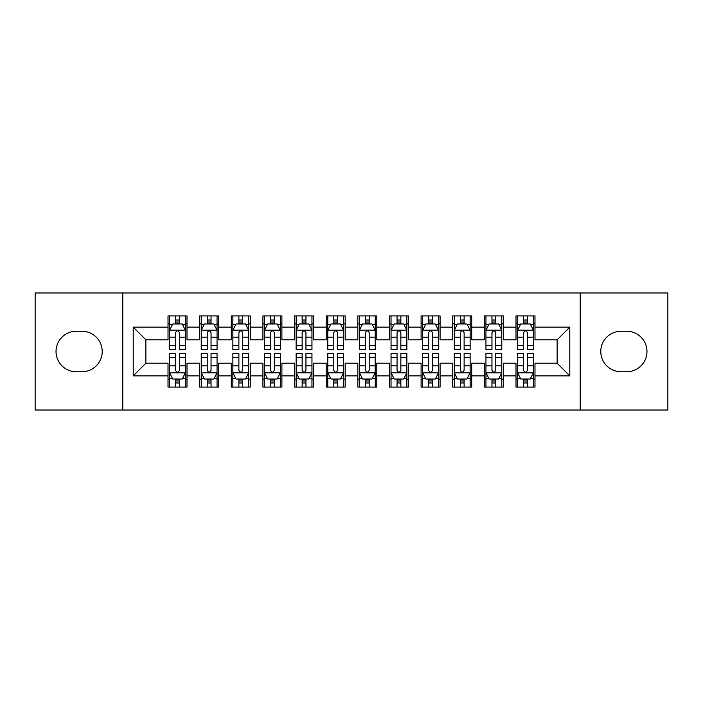 <?xml version="1.0" encoding="UTF-8"?>
<svg xmlns="http://www.w3.org/2000/svg" width="703" height="703" viewBox="0 0 703 703"><rect width="100%" height="100%" fill="white"/><g stroke="black" fill="none" stroke-linecap="round" stroke-linejoin="round"><path stroke-width="1.05" d="M580.221 410.025L667.85 410.025L667.85 292.975L580.221 292.975L580.221 410.025L122.779 410.025L122.779 292.975L35.15 292.975L35.15 410.025L122.779 410.025M580.221 292.975L122.779 292.975M133.219 375.859L133.219 327.141L168.017 327.141L168.017 339.795L145.873 339.795L145.873 363.205L133.219 375.859L168.017 375.859L168.017 387.089L186.998 387.089L186.998 375.859L199.652 375.859L199.652 387.089L218.633 387.089L218.633 375.859L231.287 375.859L231.287 387.089L250.268 387.089L250.268 375.859L262.922 375.859L262.922 387.089L281.903 387.089L281.903 375.859L294.557 375.859L294.557 387.089L313.538 387.089L313.538 375.859L326.192 375.859L326.192 387.089L345.173 387.089L345.173 375.859L357.827 375.859L357.827 387.089L376.808 387.089L376.808 375.859L389.462 375.859L389.462 387.089L408.443 387.089L408.443 375.859L421.097 375.859L421.097 387.089L440.078 387.089L440.078 375.859L452.732 375.859L452.732 387.089L471.713 387.089L471.713 375.859L484.367 375.859L484.367 387.089L503.348 387.089L503.348 375.859L516.002 375.859L516.002 387.089L534.983 387.089L534.983 363.205L557.128 363.205L557.128 339.795L534.983 339.795L534.983 327.141L569.782 327.141L569.782 375.859L534.983 375.859M534.983 327.141L534.983 315.911L516.002 315.911L516.002 327.141L503.348 327.141L503.348 315.911L484.367 315.911L484.367 327.141L471.713 327.141L471.713 315.911L452.732 315.911L452.732 327.141L440.078 327.141L440.078 315.911L421.097 315.911L421.097 327.141L408.443 327.141L408.443 315.911L389.462 315.911L389.462 327.141L376.808 327.141L376.808 315.911L357.827 315.911L357.827 327.141L345.173 327.141L345.173 315.911L326.192 315.911L326.192 327.141L313.538 327.141L313.538 315.911L294.557 315.911L294.557 327.141L281.903 327.141L281.903 315.911L262.922 315.911L262.922 327.141L250.268 327.141L250.268 315.911L231.287 315.911L231.287 327.141L218.633 327.141L218.633 315.911L199.652 315.911L199.652 327.141L186.998 327.141L186.998 315.911L168.017 315.911L168.017 327.141M503.348 375.859L503.348 363.205L516.002 363.205L516.002 375.859M569.782 327.141L557.128 339.795M471.713 375.859L471.713 363.205L484.367 363.205L484.367 375.859M516.002 327.141L516.002 339.795L503.348 339.795L503.348 327.141M440.078 375.859L440.078 363.205L452.732 363.205L452.732 375.859M484.367 327.141L484.367 339.795L471.713 339.795L471.713 327.141M408.443 375.859L408.443 363.205L421.097 363.205L421.097 375.859M452.732 327.141L452.732 339.795L440.078 339.795L440.078 327.141M376.808 375.859L376.808 363.205L389.462 363.205L389.462 375.859M421.097 327.141L421.097 339.795L408.443 339.795L408.443 327.141M345.173 375.859L345.173 363.205L357.827 363.205L357.827 375.859M389.462 327.141L389.462 339.795L376.808 339.795L376.808 327.141M313.538 375.859L313.538 363.205L326.192 363.205L326.192 375.859M357.827 327.141L357.827 339.795L345.173 339.795L345.173 327.141M281.903 375.859L281.903 363.205L294.557 363.205L294.557 375.859M326.192 327.141L326.192 339.795L313.538 339.795L313.538 327.141M250.268 375.859L250.268 363.205L262.922 363.205L262.922 375.859M294.557 327.141L294.557 339.795L281.903 339.795L281.903 327.141M218.633 375.859L218.633 363.205L231.287 363.205L231.287 375.859M262.922 327.141L262.922 339.795L250.268 339.795L250.268 327.141M186.998 375.859L186.998 363.205L199.652 363.205L199.652 375.859M231.287 327.141L231.287 339.795L218.633 339.795L218.633 327.141M145.873 363.205L168.017 363.205L168.017 375.859M199.652 327.141L199.652 339.795L186.998 339.795L186.998 327.141M516.002 323.819L517.584 323.819M533.401 323.819L534.983 323.819M484.367 323.819L485.949 323.819M501.766 323.819L503.348 323.819M452.732 323.819L454.314 323.819M470.131 323.819L471.713 323.819M421.097 323.819L422.679 323.819M438.496 323.819L440.078 323.819M389.462 323.819L391.044 323.819M406.861 323.819L408.443 323.819M357.827 323.819L359.409 323.819M375.226 323.819L376.808 323.819M326.192 323.819L327.774 323.819M343.591 323.819L345.173 323.819M294.557 323.819L296.139 323.819M311.956 323.819L313.538 323.819M262.922 323.819L264.504 323.819M280.321 323.819L281.903 323.819M231.287 323.819L232.869 323.819M248.686 323.819L250.268 323.819M199.652 323.819L201.234 323.819M217.051 323.819L218.633 323.819M168.017 323.819L169.599 323.819M185.416 323.819L186.998 323.819M168.017 379.181L169.599 379.181M185.416 379.181L186.998 379.181M199.652 379.181L201.234 379.181M217.051 379.181L218.633 379.181M231.287 379.181L232.869 379.181M248.686 379.181L250.268 379.181M262.922 379.181L264.504 379.181M280.321 379.181L281.903 379.181M294.557 379.181L296.139 379.181M311.956 379.181L313.538 379.181M326.192 379.181L327.774 379.181M343.591 379.181L345.173 379.181M357.827 379.181L359.409 379.181M375.226 379.181L376.808 379.181M389.462 379.181L391.044 379.181M406.861 379.181L408.443 379.181M421.097 379.181L422.679 379.181M438.496 379.181L440.078 379.181M452.732 379.181L454.314 379.181M470.131 379.181L471.713 379.181M484.367 379.181L485.949 379.181M501.766 379.181L503.348 379.181M516.002 379.181L517.584 379.181M533.401 379.181L534.983 379.181M133.219 327.141L145.873 339.795M557.128 363.205L569.782 375.859M76.275 331.254A20.246 20.246 0 0 0 56.029 351.5A20.246 20.246 0 0 0 76.275 371.746L81.97 371.746A20.246 20.246 0 0 0 102.216 351.5A20.246 20.246 0 0 0 81.97 331.254L76.275 331.254M626.725 371.746A20.246 20.246 0 0 0 646.971 351.5A20.246 20.246 0 0 0 626.725 331.254L621.03 331.254A20.246 20.246 0 0 0 600.784 351.5A20.246 20.246 0 0 0 621.03 371.746L626.725 371.746M179.406 320.023L175.609 320.023M185.416 345.639L179.406 345.639L179.406 349.602L185.416 349.602L185.416 330.305L182.253 323.978L172.762 323.978L169.599 330.305L169.599 349.602L175.609 349.602L175.609 345.639L169.599 345.639M169.599 330.305L169.599 315.911M185.416 330.305L185.416 315.911M175.609 323.978L175.609 315.911M179.406 315.911L179.406 323.978M179.406 345.639L179.406 332.677C178.14 330.243 176.875 330.243 175.609 332.677L175.609 345.639M179.406 323.819L175.609 323.819M175.609 382.977L179.406 382.977M169.599 357.361L175.609 357.361L175.609 353.398L169.599 353.398L169.599 372.695L172.762 379.022L182.253 379.022L185.416 372.695L185.416 353.398L179.406 353.398L179.406 357.361L185.416 357.361M185.416 372.695L185.416 387.089M169.599 372.695L169.599 387.089M179.406 379.022L179.406 387.089M175.609 387.089L175.609 379.022M175.609 357.361L175.609 370.323C176.875 372.757 178.14 372.757 179.406 370.323L179.406 357.361M175.609 379.181L179.406 379.181M211.041 320.023L207.244 320.023M217.051 345.639L211.041 345.639L211.041 349.602L217.051 349.602L217.051 330.305L213.888 323.978L204.397 323.978L201.234 330.305L201.234 349.602L207.244 349.602L207.244 345.639L201.234 345.639M201.234 330.305L201.234 315.911M217.051 330.305L217.051 315.911M207.244 323.978L207.244 315.911M211.041 315.911L211.041 323.978M211.041 345.639L211.041 332.677C209.775 330.243 208.51 330.243 207.244 332.677L207.244 345.639M211.041 323.819L207.244 323.819M242.676 320.023L238.879 320.023M248.686 345.639L242.676 345.639L242.676 349.602L248.686 349.602L248.686 330.305L245.523 323.978L236.032 323.978L232.869 330.305L232.869 349.602L238.879 349.602L238.879 345.639L232.869 345.639M232.869 330.305L232.869 315.911M248.686 330.305L248.686 315.911M238.879 323.978L238.879 315.911M242.676 315.911L242.676 323.978M242.676 345.639L242.676 332.677C241.41 330.243 240.145 330.243 238.879 332.677L238.879 345.639M242.676 323.819L238.879 323.819M207.244 382.977L211.041 382.977M201.234 357.361L207.244 357.361L207.244 353.398L201.234 353.398L201.234 372.695L204.397 379.022L213.888 379.022L217.051 372.695L217.051 353.398L211.041 353.398L211.041 357.361L217.051 357.361M217.051 372.695L217.051 387.089M201.234 372.695L201.234 387.089M211.041 379.022L211.041 387.089M207.244 387.089L207.244 379.022M207.244 357.361L207.244 370.323C208.51 372.757 209.775 372.757 211.041 370.323L211.041 357.361M207.244 379.181L211.041 379.181M238.879 382.977L242.676 382.977M232.869 357.361L238.879 357.361L238.879 353.398L232.869 353.398L232.869 372.695L236.032 379.022L245.523 379.022L248.686 372.695L248.686 353.398L242.676 353.398L242.676 357.361L248.686 357.361M248.686 372.695L248.686 387.089M232.869 372.695L232.869 387.089M242.676 379.022L242.676 387.089M238.879 387.089L238.879 379.022M238.879 357.361L238.879 370.323C240.145 372.757 241.41 372.757 242.676 370.323L242.676 357.361M238.879 379.181L242.676 379.181M274.311 320.023L270.514 320.023M280.321 345.639L274.311 345.639L274.311 349.602L280.321 349.602L280.321 330.305L277.158 323.978L267.667 323.978L264.504 330.305L264.504 349.602L270.514 349.602L270.514 345.639L264.504 345.639M264.504 330.305L264.504 315.911M280.321 330.305L280.321 315.911M270.514 323.978L270.514 315.911M274.311 315.911L274.311 323.978M274.311 345.639L274.311 332.677C273.045 330.243 271.78 330.243 270.514 332.677L270.514 345.639M274.311 323.819L270.514 323.819M305.946 320.023L302.149 320.023M311.956 345.639L305.946 345.639L305.946 349.602L311.956 349.602L311.956 330.305L308.793 323.978L299.302 323.978L296.139 330.305L296.139 349.602L302.149 349.602L302.149 345.639L296.139 345.639M296.139 330.305L296.139 315.911M311.956 330.305L311.956 315.911M302.149 323.978L302.149 315.911M305.946 315.911L305.946 323.978M305.946 345.639L305.946 332.677C304.68 330.243 303.415 330.243 302.149 332.677L302.149 345.639M305.946 323.819L302.149 323.819M270.514 382.977L274.311 382.977M264.504 357.361L270.514 357.361L270.514 353.398L264.504 353.398L264.504 372.695L267.667 379.022L277.158 379.022L280.321 372.695L280.321 353.398L274.311 353.398L274.311 357.361L280.321 357.361M280.321 372.695L280.321 387.089M264.504 372.695L264.504 387.089M274.311 379.022L274.311 387.089M270.514 387.089L270.514 379.022M270.514 357.361L270.514 370.323C271.78 372.757 273.045 372.757 274.311 370.323L274.311 357.361M270.514 379.181L274.311 379.181M302.149 382.977L305.946 382.977M296.139 357.361L302.149 357.361L302.149 353.398L296.139 353.398L296.139 372.695L299.302 379.022L308.793 379.022L311.956 372.695L311.956 353.398L305.946 353.398L305.946 357.361L311.956 357.361M311.956 372.695L311.956 387.089M296.139 372.695L296.139 387.089M305.946 379.022L305.946 387.089M302.149 387.089L302.149 379.022M302.149 357.361L302.149 370.323C303.415 372.757 304.68 372.757 305.946 370.323L305.946 357.361M302.149 379.181L305.946 379.181M337.581 320.023L333.784 320.023M343.591 345.639L337.581 345.639L337.581 349.602L343.591 349.602L343.591 330.305L340.428 323.978L330.937 323.978L327.774 330.305L327.774 349.602L333.784 349.602L333.784 345.639L327.774 345.639M327.774 330.305L327.774 315.911M343.591 330.305L343.591 315.911M333.784 323.978L333.784 315.911M337.581 315.911L337.581 323.978M337.581 345.639L337.581 332.677C336.315 330.243 335.05 330.243 333.784 332.677L333.784 345.639M337.581 323.819L333.784 323.819M333.784 382.977L337.581 382.977M327.774 357.361L333.784 357.361L333.784 353.398L327.774 353.398L327.774 372.695L330.937 379.022L340.428 379.022L343.591 372.695L343.591 353.398L337.581 353.398L337.581 357.361L343.591 357.361M343.591 372.695L343.591 387.089M327.774 372.695L327.774 387.089M337.581 379.022L337.581 387.089M333.784 387.089L333.784 379.022M333.784 357.361L333.784 370.323C335.05 372.757 336.315 372.757 337.581 370.323L337.581 357.361M333.784 379.181L337.581 379.181M369.216 320.023L365.419 320.023M375.226 345.639L369.216 345.639L369.216 349.602L375.226 349.602L375.226 330.305L372.063 323.978L362.572 323.978L359.409 330.305L359.409 349.602L365.419 349.602L365.419 345.639L359.409 345.639M359.409 330.305L359.409 315.911M375.226 330.305L375.226 315.911M365.419 323.978L365.419 315.911M369.216 315.911L369.216 323.978M369.216 345.639L369.216 332.677C367.95 330.243 366.685 330.243 365.419 332.677L365.419 345.639M369.216 323.819L365.419 323.819M365.419 382.977L369.216 382.977M359.409 357.361L365.419 357.361L365.419 353.398L359.409 353.398L359.409 372.695L362.572 379.022L372.063 379.022L375.226 372.695L375.226 353.398L369.216 353.398L369.216 357.361L375.226 357.361M375.226 372.695L375.226 387.089M359.409 372.695L359.409 387.089M369.216 379.022L369.216 387.089M365.419 387.089L365.419 379.022M365.419 357.361L365.419 370.323C366.685 372.757 367.95 372.757 369.216 370.323L369.216 357.361M365.419 379.181L369.216 379.181M400.851 320.023L397.054 320.023M406.861 345.639L400.851 345.639L400.851 349.602L406.861 349.602L406.861 330.305L403.698 323.978L394.207 323.978L391.044 330.305L391.044 349.602L397.054 349.602L397.054 345.639L391.044 345.639M391.044 330.305L391.044 315.911M406.861 330.305L406.861 315.911M397.054 323.978L397.054 315.911M400.851 315.911L400.851 323.978M400.851 345.639L400.851 332.677C399.585 330.243 398.32 330.243 397.054 332.677L397.054 345.639M400.851 323.819L397.054 323.819M397.054 382.977L400.851 382.977M391.044 357.361L397.054 357.361L397.054 353.398L391.044 353.398L391.044 372.695L394.207 379.022L403.698 379.022L406.861 372.695L406.861 353.398L400.851 353.398L400.851 357.361L406.861 357.361M406.861 372.695L406.861 387.089M391.044 372.695L391.044 387.089M400.851 379.022L400.851 387.089M397.054 387.089L397.054 379.022M397.054 357.361L397.054 370.323C398.32 372.757 399.585 372.757 400.851 370.323L400.851 357.361M397.054 379.181L400.851 379.181M432.486 320.023L428.689 320.023M438.496 345.639L432.486 345.639L432.486 349.602L438.496 349.602L438.496 330.305L435.333 323.978L425.842 323.978L422.679 330.305L422.679 349.602L428.689 349.602L428.689 345.639L422.679 345.639M422.679 330.305L422.679 315.911M438.496 330.305L438.496 315.911M428.689 323.978L428.689 315.911M432.486 315.911L432.486 323.978M432.486 345.639L432.486 332.677C431.22 330.243 429.955 330.243 428.689 332.677L428.689 345.639M432.486 323.819L428.689 323.819M428.689 382.977L432.486 382.977M422.679 357.361L428.689 357.361L428.689 353.398L422.679 353.398L422.679 372.695L425.842 379.022L435.333 379.022L438.496 372.695L438.496 353.398L432.486 353.398L432.486 357.361L438.496 357.361M438.496 372.695L438.496 387.089M422.679 372.695L422.679 387.089M432.486 379.022L432.486 387.089M428.689 387.089L428.689 379.022M428.689 357.361L428.689 370.323C429.955 372.757 431.22 372.757 432.486 370.323L432.486 357.361M428.689 379.181L432.486 379.181M464.121 320.023L460.324 320.023M470.131 345.639L464.121 345.639L464.121 349.602L470.131 349.602L470.131 330.305L466.968 323.978L457.477 323.978L454.314 330.305L454.314 349.602L460.324 349.602L460.324 345.639L454.314 345.639M454.314 330.305L454.314 315.911M470.131 330.305L470.131 315.911M460.324 323.978L460.324 315.911M464.121 315.911L464.121 323.978M464.121 345.639L464.121 332.677C462.855 330.243 461.59 330.243 460.324 332.677L460.324 345.639M464.121 323.819L460.324 323.819M460.324 382.977L464.121 382.977M454.314 357.361L460.324 357.361L460.324 353.398L454.314 353.398L454.314 372.695L457.477 379.022L466.968 379.022L470.131 372.695L470.131 353.398L464.121 353.398L464.121 357.361L470.131 357.361M470.131 372.695L470.131 387.089M454.314 372.695L454.314 387.089M464.121 379.022L464.121 387.089M460.324 387.089L460.324 379.022M460.324 357.361L460.324 370.323C461.59 372.757 462.855 372.757 464.121 370.323L464.121 357.361M460.324 379.181L464.121 379.181M495.756 320.023L491.959 320.023M501.766 345.639L495.756 345.639L495.756 349.602L501.766 349.602L501.766 330.305L498.603 323.978L489.112 323.978L485.949 330.305L485.949 349.602L491.959 349.602L491.959 345.639L485.949 345.639M485.949 330.305L485.949 315.911M501.766 330.305L501.766 315.911M491.959 323.978L491.959 315.911M495.756 315.911L495.756 323.978M495.756 345.639L495.756 332.677C494.49 330.243 493.225 330.243 491.959 332.677L491.959 345.639M495.756 323.819L491.959 323.819M491.959 382.977L495.756 382.977M485.949 357.361L491.959 357.361L491.959 353.398L485.949 353.398L485.949 372.695L489.112 379.022L498.603 379.022L501.766 372.695L501.766 353.398L495.756 353.398L495.756 357.361L501.766 357.361M501.766 372.695L501.766 387.089M485.949 372.695L485.949 387.089M495.756 379.022L495.756 387.089M491.959 387.089L491.959 379.022M491.959 357.361L491.959 370.323C493.225 372.757 494.49 372.757 495.756 370.323L495.756 357.361M491.959 379.181L495.756 379.181M527.391 320.023L523.594 320.023M533.401 345.639L527.391 345.639L527.391 349.602L533.401 349.602L533.401 330.305L530.238 323.978L520.747 323.978L517.584 330.305L517.584 349.602L523.594 349.602L523.594 345.639L517.584 345.639M517.584 330.305L517.584 315.911M533.401 330.305L533.401 315.911M523.594 323.978L523.594 315.911M527.391 315.911L527.391 323.978M527.391 345.639L527.391 332.677C526.125 330.243 524.86 330.243 523.594 332.677L523.594 345.639M527.391 323.819L523.594 323.819M523.594 382.977L527.391 382.977M517.584 357.361L523.594 357.361L523.594 353.398L517.584 353.398L517.584 372.695L520.747 379.022L530.238 379.022L533.401 372.695L533.401 353.398L527.391 353.398L527.391 357.361L533.401 357.361M533.401 372.695L533.401 387.089M517.584 372.695L517.584 387.089M527.391 379.022L527.391 387.089M523.594 387.089L523.594 379.022M523.594 357.361L523.594 370.323C524.86 372.757 526.125 372.757 527.391 370.323L527.391 357.361M523.594 379.181L527.391 379.181M185.337 330.146L169.678 330.146M169.599 324.355L172.569 324.355M182.446 324.355L185.416 324.355M175.609 337.159L169.599 337.159M185.416 337.159L179.406 337.159M179.406 322.036L175.609 322.036M169.678 372.854L185.337 372.854M185.416 378.645L182.446 378.645M172.569 378.645L169.599 378.645M179.406 365.841L185.416 365.841M169.599 365.841L175.609 365.841M175.609 380.964L179.406 380.964M216.972 330.146L201.313 330.146M201.234 324.355L204.204 324.355M214.081 324.355L217.051 324.355M207.244 337.159L201.234 337.159M217.051 337.159L211.041 337.159M211.041 322.036L207.244 322.036M248.607 330.146L232.948 330.146M232.869 324.355L235.839 324.355M245.716 324.355L248.686 324.355M238.879 337.159L232.869 337.159M248.686 337.159L242.676 337.159M242.676 322.036L238.879 322.036M201.313 372.854L216.972 372.854M217.051 378.645L214.081 378.645M204.204 378.645L201.234 378.645M211.041 365.841L217.051 365.841M201.234 365.841L207.244 365.841M207.244 380.964L211.041 380.964M232.948 372.854L248.607 372.854M248.686 378.645L245.716 378.645M235.839 378.645L232.869 378.645M242.676 365.841L248.686 365.841M232.869 365.841L238.879 365.841M238.879 380.964L242.676 380.964M280.242 330.146L264.583 330.146M264.504 324.355L267.474 324.355M277.351 324.355L280.321 324.355M270.514 337.159L264.504 337.159M280.321 337.159L274.311 337.159M274.311 322.036L270.514 322.036M311.877 330.146L296.218 330.146M296.139 324.355L299.109 324.355M308.986 324.355L311.956 324.355M302.149 337.159L296.139 337.159M311.956 337.159L305.946 337.159M305.946 322.036L302.149 322.036M264.583 372.854L280.242 372.854M280.321 378.645L277.351 378.645M267.474 378.645L264.504 378.645M274.311 365.841L280.321 365.841M264.504 365.841L270.514 365.841M270.514 380.964L274.311 380.964M296.218 372.854L311.877 372.854M311.956 378.645L308.986 378.645M299.109 378.645L296.139 378.645M305.946 365.841L311.956 365.841M296.139 365.841L302.149 365.841M302.149 380.964L305.946 380.964M343.512 330.146L327.853 330.146M327.774 324.355L330.744 324.355M340.621 324.355L343.591 324.355M333.784 337.159L327.774 337.159M343.591 337.159L337.581 337.159M337.581 322.036L333.784 322.036M327.853 372.854L343.512 372.854M343.591 378.645L340.621 378.645M330.744 378.645L327.774 378.645M337.581 365.841L343.591 365.841M327.774 365.841L333.784 365.841M333.784 380.964L337.581 380.964M375.147 330.146L359.488 330.146M359.409 324.355L362.379 324.355M372.256 324.355L375.226 324.355M365.419 337.159L359.409 337.159M375.226 337.159L369.216 337.159M369.216 322.036L365.419 322.036M359.488 372.854L375.147 372.854M375.226 378.645L372.256 378.645M362.379 378.645L359.409 378.645M369.216 365.841L375.226 365.841M359.409 365.841L365.419 365.841M365.419 380.964L369.216 380.964M406.782 330.146L391.123 330.146M391.044 324.355L394.014 324.355M403.891 324.355L406.861 324.355M397.054 337.159L391.044 337.159M406.861 337.159L400.851 337.159M400.851 322.036L397.054 322.036M391.123 372.854L406.782 372.854M406.861 378.645L403.891 378.645M394.014 378.645L391.044 378.645M400.851 365.841L406.861 365.841M391.044 365.841L397.054 365.841M397.054 380.964L400.851 380.964M438.417 330.146L422.758 330.146M422.679 324.355L425.649 324.355M435.526 324.355L438.496 324.355M428.689 337.159L422.679 337.159M438.496 337.159L432.486 337.159M432.486 322.036L428.689 322.036M422.758 372.854L438.417 372.854M438.496 378.645L435.526 378.645M425.649 378.645L422.679 378.645M432.486 365.841L438.496 365.841M422.679 365.841L428.689 365.841M428.689 380.964L432.486 380.964M470.052 330.146L454.393 330.146M454.314 324.355L457.284 324.355M467.161 324.355L470.131 324.355M460.324 337.159L454.314 337.159M470.131 337.159L464.121 337.159M464.121 322.036L460.324 322.036M454.393 372.854L470.052 372.854M470.131 378.645L467.161 378.645M457.284 378.645L454.314 378.645M464.121 365.841L470.131 365.841M454.314 365.841L460.324 365.841M460.324 380.964L464.121 380.964M501.687 330.146L486.028 330.146M485.949 324.355L488.919 324.355M498.796 324.355L501.766 324.355M491.959 337.159L485.949 337.159M501.766 337.159L495.756 337.159M495.756 322.036L491.959 322.036M486.028 372.854L501.687 372.854M501.766 378.645L498.796 378.645M488.919 378.645L485.949 378.645M495.756 365.841L501.766 365.841M485.949 365.841L491.959 365.841M491.959 380.964L495.756 380.964M533.322 330.146L517.663 330.146M517.584 324.355L520.554 324.355M530.431 324.355L533.401 324.355M523.594 337.159L517.584 337.159M533.401 337.159L527.391 337.159M527.391 322.036L523.594 322.036M517.663 372.854L533.322 372.854M533.401 378.645L530.431 378.645M520.554 378.645L517.584 378.645M527.391 365.841L533.401 365.841M517.584 365.841L523.594 365.841M523.594 380.964L527.391 380.964"/></g></svg>

